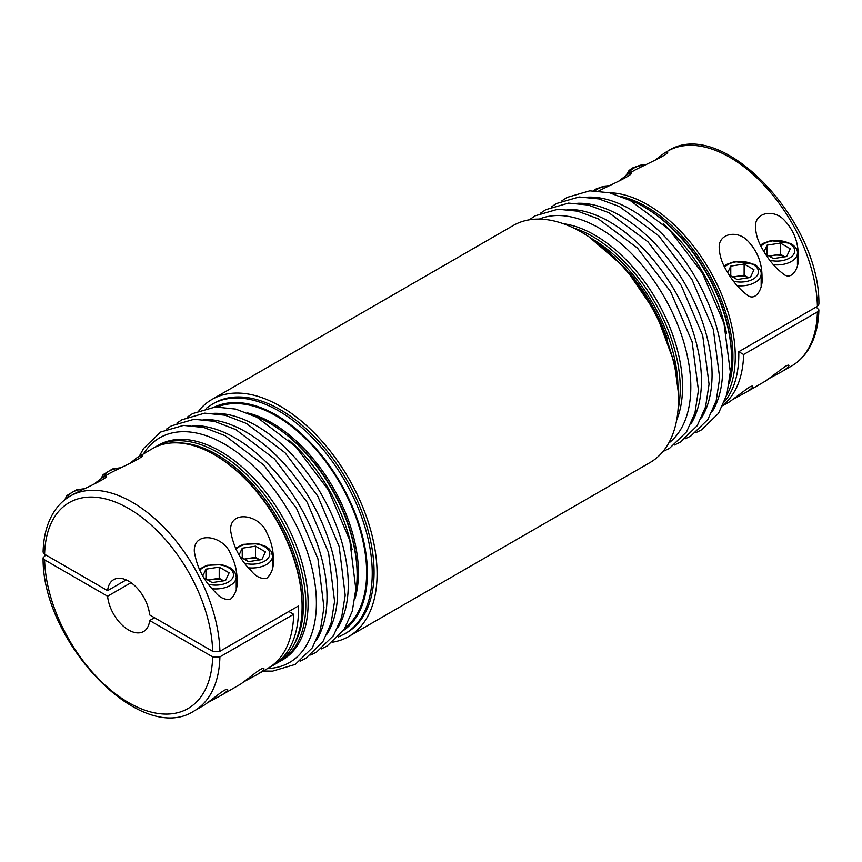 <?xml version="1.0" encoding="UTF-8"?>
<svg xmlns="http://www.w3.org/2000/svg" width="862" height="862" viewBox="0 0 862 862"><rect width="100%" height="100%" fill="white"/><g stroke="black" fill="none" stroke-linecap="round" stroke-linejoin="round"><path stroke-width="1.29" d="M817.402 306.333A124.009 71.6 -120 0 0 729.748 157.272A124.009 71.6 -120 0 0 667.738 151.13C721.171 115.605 820.193 220.478 818.9 304.2L817.402 306.333L738.777 351.728A124.009 71.6 60 0 1 724.382 401.854M723.024 405.075A124.009 71.6 -120 0 0 743.615 354.519L817.402 311.925L818.9 309.867L816.185 307.034M733.627 399.031L745.113 392.846C749.951 390.012 752.44 387.932 752.601 386.596C752.785 385.756 751.599 385.993 749.046 387.297L729.532 401.843L722.701 405.786M769.917 378.084L781.403 371.888C786.23 369.065 788.73 366.986 788.892 365.65C789.064 364.809 787.879 365.035 785.325 366.35L765.812 380.896L745.113 392.846M743.615 354.519L738.777 351.728M764.012 251.758L767.061 245.164L780.412 243.084L790.271 248.773L786.661 256.542L773.408 258.589L765.381 253.956M767.061 254.926L767.061 245.164M768.979 256.036L780.412 254.258L780.412 243.084M654.484 160.601L664.354 153.08L667.673 152.078C669.117 154.33 644 165.224 634.841 170.116L628.064 174.038L631.383 173.025C632.837 175.255 608.001 186.073 598.756 190.955M725.438 268.696C721.688 262.08 719.619 255.324 719.253 248.439C717.831 233.516 737.236 229.497 747.828 240.961C757.386 251.036 762.116 263.093 762.008 277.155C763.473 288.339 755.403 302.928 746.384 294.395C738.281 288.123 731.299 279.557 725.438 268.696M732.7 276.982L744.132 275.204L744.132 264.031L753.981 269.72L750.382 277.489L737.118 279.536L729.101 274.913M780.412 254.258L784.851 256.822A11.971 6.918 0 0 0 769.744 256.477M618.205 181.548L628.064 174.038M663.212 223.808A124.009 71.6 60 0 1 726.547 333.497M744.132 275.204L748.572 277.769M563.306 223.711A124.009 71.6 60 0 1 594.845 235.154A124.009 71.6 60 0 1 676.67 420.063M678.038 409.622A124.009 71.6 -120 0 0 573.036 227.751M730.771 275.872L730.771 266.11L744.132 264.031M726.547 395.572A124.009 71.6 -120 0 0 647.577 204.703A124.009 71.6 -120 0 0 609.456 192.765M761.728 247.739C757.967 241.134 755.909 234.378 755.532 227.493C754.121 212.569 773.516 208.539 784.118 220.015C793.676 230.079 798.395 242.147 798.298 256.208C799.753 267.392 791.693 281.982 782.674 273.437C774.561 267.177 767.579 258.611 761.728 247.739M729.985 376.909A124.009 71.6 -120 0 0 731.558 358.732A124.009 71.6 -120 0 0 643.871 206.848A124.009 71.6 -120 0 0 627.342 199.122M643.871 206.848L645.035 207.526L643.871 206.848M748.539 277.769A11.971 6.918 0 0 0 733.454 277.424M230.714 554.212C234.96 562.369 237.082 571.032 237.093 580.212C237.621 588.434 235.358 594.823 230.305 599.381C224.562 600.006 219.422 597.452 214.907 591.731C203.701 580.676 196.838 567.261 194.327 551.497C193.25 530.335 223.851 535.345 230.714 554.212M129.569 463.659L136.562 458.013L152.423 448.639A124.009 71.6 60 0 1 214.422 454.78L214.422 454.78A124.009 71.6 60 0 1 302.109 606.665A124.009 71.6 60 0 1 276.433 663.438L272.877 665.486A124.009 71.6 -120 0 0 298.532 605.9L219.907 651.295L212.655 651.295L149.654 614.918A29.933 17.283 60 0 0 135.593 586.516A29.933 17.283 60 0 0 113.665 579.652A29.933 17.283 60 0 0 107.599 590.642L44.608 554.266L43.1 552.133C43.499 536.196 47.119 522.771 53.983 511.866C58.293 505.143 63.723 499.885 70.253 496.081A124.009 71.6 60 0 1 132.252 502.223A124.009 71.6 60 0 1 219.907 651.295M270.409 666.8A124.009 71.6 -120 0 0 272.877 665.486M139.428 456.138L142.747 455.136C144.213 457.388 119.085 468.281 109.927 473.173L103.149 477.095L106.468 476.083C107.933 478.335 82.806 489.228 73.647 494.12L70.253 496.081M267.005 533.266C271.25 541.422 273.373 550.085 273.373 559.266C273.911 567.487 271.649 573.876 266.595 578.424C260.841 579.059 255.712 576.506 251.187 570.784C239.981 559.718 233.128 546.314 230.617 530.55C229.54 509.377 260.141 514.398 267.005 533.266M93.29 484.616L103.149 477.095M332.743 642.168A136.843 79.002 -120 0 0 348.754 636.49A136.843 79.002 -120 0 0 377.093 573.844A136.843 79.002 -120 0 0 317.367 436.14A136.843 79.002 -120 0 0 211.912 399.483A136.843 79.002 -120 0 0 198.993 410.506M211.912 399.483L513.246 225.51A136.843 79.002 60 0 1 618.69 262.167A136.843 79.002 60 0 1 678.426 399.882A136.843 79.002 60 0 1 650.088 462.517L348.754 636.49M207.774 580.04L219.217 578.273L219.217 567.099L229.13 572.821L225.564 580.525L212.214 582.604L204.186 577.971M217.439 406.929A128.039 73.927 60 0 1 340.124 483.463A128.039 73.927 60 0 1 345.069 627.978M280.139 661.294L282.434 659.969A124.009 71.6 -120 0 0 301.441 560.602A124.009 71.6 -120 0 0 220.424 451.322A124.009 71.6 -120 0 0 158.425 445.18L156.13 446.505A124.009 71.6 60 0 1 218.129 452.647A124.009 71.6 60 0 1 299.146 561.927A124.009 71.6 60 0 1 280.139 661.294A124.009 71.6 60 0 1 278.254 662.318M245.002 681.142L256.477 674.946C261.315 672.123 263.804 670.043 263.966 668.707C263.222 667.479 259.343 669.688 252.329 675.345L240.897 683.954L220.198 695.903C225.025 693.07 227.525 690.99 227.687 689.654C226.943 688.426 223.064 690.645 216.05 696.302L204.606 704.9L194.262 710.87A124.009 71.6 60 0 0 219.907 656.876L293.694 614.283A124.009 71.6 60 0 1 268.039 668.276L256.477 674.946M219.217 578.273L223.646 580.826A11.971 6.918 0 0 0 208.539 580.482M352.127 549.665A124.009 71.6 -120 0 0 288.802 439.976M252.922 415.29A124.009 71.6 60 0 1 272.457 424.815A124.009 71.6 60 0 1 357.083 571.387A124.009 71.6 60 0 1 355.564 593.078M242.244 558.048L242.244 548.2L255.508 546.152L265.41 551.874L261.854 559.578L248.493 561.658L240.466 557.014M239.14 554.891L242.244 548.2M205.964 578.995L205.964 569.146L219.217 567.099M202.85 575.838L205.964 569.146M154.298 447.626A124.009 71.6 60 0 1 156.13 446.505M215.597 455.459L214.422 454.78L215.597 455.459A122.361 70.641 60 0 1 302.109 605.318L302.109 606.665M259.904 559.88A11.971 6.918 0 0 0 244.83 559.535M45.815 554.966L43.1 557.8L44.608 559.858L107.599 596.224A29.933 17.283 60 0 0 121.661 624.627A29.933 17.283 60 0 0 143.598 631.501A29.933 17.283 60 0 0 149.654 620.511L212.655 656.876L219.907 656.876M208.712 702.088L220.198 695.903M126.208 579.9L107.599 590.642M288.856 611.492L293.694 614.283M154.492 617.709L149.654 620.511M244.054 559.093L255.508 557.326L259.925 559.88M255.508 557.326L255.508 546.152M344.8 633.839L346.61 632.783A132.565 76.535 -120 0 0 374.076 572.099A132.565 76.535 -120 0 0 316.203 438.693A132.565 76.535 -120 0 0 214.056 403.179L212.235 404.235A132.565 76.535 60 0 1 278.523 410.797A132.565 76.535 60 0 1 372.255 573.155A132.565 76.535 60 0 1 344.8 633.839L338.389 636.91M131.046 582.69L107.599 596.224M727.722 272.704L730.771 266.11M818.9 309.867C818.501 325.804 814.881 339.229 808.017 350.134C803.707 356.857 798.277 362.115 791.747 365.919A124.009 71.6 -120 0 0 817.402 311.925M588.272 197.139A129.742 74.908 60 0 1 695.817 278.103A129.742 74.908 60 0 1 712.163 411.734M769.777 260.249A17.79 10.269 0 0 0 791.607 256.628A17.79 10.269 0 0 0 789.495 243.58A17.79 10.269 0 0 0 760.974 246.284M608.324 186.149A17.79 10.269 0 0 0 595.092 190.782M731.558 358.732L731.558 357.374A122.361 70.641 -120 0 0 645.035 207.526M729.23 383.353A122.361 70.641 -120 0 0 646.403 206.729A122.361 70.641 -120 0 0 621.373 196.558M667.468 339.24A122.339 70.63 -120 0 0 628.7 272.101M677.963 387.534A122.372 70.652 -120 0 0 592.119 238.86M773.408 264.753A20.526 11.852 0 0 0 797.436 253.072C797.803 249.948 795.615 246.737 790.863 243.44L770.8 240.638L762.902 243.483L760.435 245.207M567.013 209.412A129.742 74.908 60 0 1 674.569 290.375A129.742 74.908 60 0 1 690.904 423.996M737.129 285.699A20.526 11.852 0 0 0 761.157 274.019C761.523 270.894 759.325 267.683 754.573 264.386L734.521 261.585L726.612 264.429L724.145 266.164M733.487 281.195A17.79 10.269 0 0 0 755.317 277.586A17.79 10.269 0 0 0 753.205 264.526A17.79 10.269 0 0 0 724.683 267.231M644.604 165.202A17.79 10.269 0 0 0 628.775 173.618M83.398 489.207A17.79 10.269 0 0 0 67.527 497.794M177.529 442.885A122.361 70.641 60 0 1 216.965 454.673A122.361 70.641 60 0 1 293.974 644.571M247.286 412.855A122.339 70.63 60 0 1 333.109 487.515A122.339 70.63 60 0 1 354.853 599.176M343.432 630.531A129.138 74.563 -120 0 0 359.68 526.219A129.138 74.563 -120 0 0 276.099 414.988A129.138 74.563 -120 0 0 214.412 407.069M272.457 424.815L273.545 425.483A122.372 70.652 60 0 1 357.051 570.127L357.083 571.387M212.203 588.757A20.526 11.852 0 0 0 236.242 577.077L236.242 589.209M267.576 668.546A129.742 74.908 -120 0 0 289.524 512.674A129.742 74.908 -120 0 0 143.566 453.757M248.493 567.81A20.526 11.852 0 0 0 272.521 556.13L271.271 551.572L269.278 549.008L266.013 546.54L258.104 543.696L243.17 544.353L235.52 548.264M244.862 563.306A17.79 10.269 0 0 0 268.179 558.167A17.79 10.269 0 0 0 259.634 544.622A17.79 10.269 0 0 0 236.048 549.342M44.608 554.266A118.881 68.637 60 0 1 128.632 508.505A118.881 68.637 60 0 1 212.655 651.295M577.648 203.281A129.742 74.908 60 0 1 685.193 284.244A129.742 74.908 60 0 1 701.539 417.865M539.256 219.11A129.742 74.908 60 0 1 663.945 296.506A129.742 74.908 60 0 1 668.632 443.197M119.689 468.26A17.79 10.269 0 0 0 103.86 476.675M327.118 634.033A129.742 74.908 -120 0 0 310.773 500.413A129.742 74.908 -120 0 0 203.227 419.449M208.572 584.253A17.79 10.269 0 0 0 231.889 579.113A17.79 10.269 0 0 0 223.355 565.569A17.79 10.269 0 0 0 199.768 570.288M212.655 656.876A118.881 68.637 60 0 1 128.632 702.638A118.881 68.637 60 0 1 44.608 559.858M316.494 640.175A129.742 74.908 -120 0 0 300.148 506.544A129.742 74.908 -120 0 0 192.592 425.58M337.742 627.902A129.742 74.908 -120 0 0 321.397 494.282A129.742 74.908 -120 0 0 213.851 413.318M781.403 371.888L791.747 365.919M589.188 236.964L625.209 268.06L655.982 313.046L674.44 363.107L678.135 391.025M593.519 190.75L595.987 189.015L603.896 186.17L609.499 185.61M664.354 153.08L667.738 151.13M540.646 213.108L545.775 209.692L568.5 203.109L588.218 205.037L608.895 212.742L648.041 241.91L681.185 285.397L702.735 335.62L709.06 384.215L705.558 406.918L697.218 425.699L680.129 442.217L674.526 444.997M626.092 175.277L629.001 170.536L632.277 168.068L640.175 165.224L645.778 164.653M761.157 274.019L761.157 286.152M206.363 408.254L212.235 404.235M84.584 488.668L76.255 489.885L66.88 495.553L64.758 499.82M561.895 200.835L567.024 197.43L589.748 190.836L609.466 192.776L630.144 200.48L669.289 229.637L702.444 273.135L723.983 323.358L730.308 371.942L726.817 394.645L718.477 413.426L701.377 429.944L695.774 432.724M120.863 467.71L112.545 468.939L103.16 474.606L101.177 478.335M310.729 655.023L316.483 652.157L333.497 635.617L341.664 617.311L345.209 595.254L339.186 546.573L317.766 496.081L285.074 452.787L246.36 423.425L225.057 415.225L204.747 413.146L181.947 419.751L176.85 423.145M236.242 577.077L234.992 572.519L232.999 569.954L229.723 567.487L221.825 564.642L206.88 565.3L199.23 569.222M43.1 557.8C41.807 641.522 140.829 746.395 194.262 710.87M272.521 556.13L272.521 568.263M263.309 671.013L272.532 671.142L295.235 664.43L312.249 647.879L320.416 629.583L323.961 607.516L317.938 558.835L296.517 508.354L263.826 465.06L225.111 435.687L203.809 427.498L183.498 425.408L160.698 432.013L143.631 448.412L139.299 456.213M300.105 661.165L305.859 658.299L322.873 641.748L331.04 623.442L334.585 601.385L328.562 552.704L307.141 502.212L274.45 458.918L235.735 429.556L214.433 421.367L194.122 419.277L171.322 425.882L166.226 429.276M321.354 648.892L327.107 646.026L344.132 629.486L352.289 611.18L355.834 589.112L349.821 540.431L328.39 489.95L295.698 446.656L256.984 417.283L235.682 409.094L215.371 407.004L192.571 413.609L187.474 417.014M797.436 253.072L797.436 265.194M529.257 219.832L535.14 215.823L557.876 209.24L577.594 211.168L598.271 218.873L637.417 248.04L670.561 291.539L692.111 341.761L698.435 390.346L694.934 413.049L686.594 431.83L669.505 448.348L663.007 451.494M551.271 206.977L556.399 203.561L579.124 196.978L598.842 198.906L619.519 206.611L658.665 235.779L691.82 279.266L713.359 329.489L719.684 378.073L716.193 400.776L707.853 419.557L690.753 436.075L685.15 438.855"/></g></svg>
